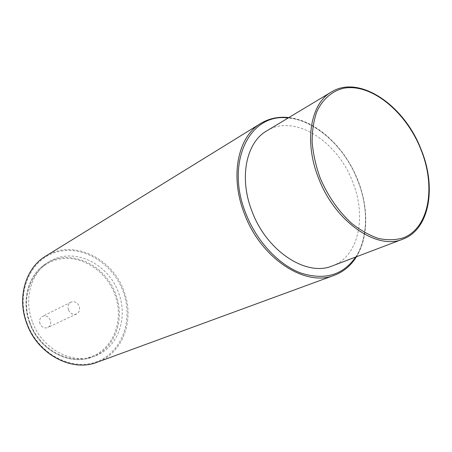 <?xml version="1.0" encoding="UTF-8"?>
<svg xmlns="http://www.w3.org/2000/svg" width="452" height="452" viewBox="0 0 452 452"><rect width="100%" height="100%" fill="white"/><g stroke="black" fill="none" stroke-linecap="round" stroke-linejoin="round"><path stroke-width="0.34" stroke-dasharray="2.26 1.69" d="M266.776 130.854C294.179 113.554 337.152 140.809 352.453 181.416C366.979 216.367 358.815 256.357 332.361 265.9M32.301 321.547C23.397 298.337 31.448 271.889 49.398 261.612C73.218 246.566 108.226 263.279 118.447 292.54C128.408 317.598 118.187 347.616 95.197 355.91C72.778 365.272 41.895 349.136 32.301 321.547M68.461 309.829C67.45 306.371 68.269 303.823 70.919 302.173C74.501 300.97 77.252 302.315 79.179 306.213C80.207 309.716 79.354 312.281 76.625 313.92C73.083 315.05 70.365 313.682 68.461 309.829M39.974 323.705C39.03 320.434 39.844 318.005 42.415 316.411C45.878 315.236 48.522 316.49 50.347 320.174C51.302 323.491 50.46 325.943 47.81 327.519C44.381 328.627 41.77 327.355 39.974 323.705M402.822 239.159C429.553 229.514 436.434 186.879 420.529 149.087C403.653 105.248 359.041 74.529 331.356 92.01M355.662 257.058C368.29 237.905 368.595 207.259 357.526 179.885C344.627 146.906 315.586 120.209 288.127 118.012M334.39 275.251C364.617 264.686 373.844 219.378 357.453 180.015C340.232 134.329 291.664 103.514 260.674 123.481M45.618 256.171C72.523 238.78 112.226 257.668 123.763 290.704C135.052 319.022 123.402 353.085 97.14 362.25M27.08 323.304C15.583 292.642 30.538 259.086 56.573 252.092C82.467 244.634 112.565 263.053 122.944 291.026C133.668 318.875 122.695 351.633 97.389 361.442C72.269 371.708 38.194 354.097 27.08 323.304M29.696 322.847C20.843 299.761 28.883 273.437 46.788 263.188C70.54 248.176 105.423 264.776 115.588 293.896C125.498 318.829 115.271 348.724 92.349 356.99C69.992 366.323 39.228 350.289 29.696 322.847M29.985 322.796C19.882 295.89 32.911 266.284 55.912 259.94C78.784 253.188 105.582 269.392 114.768 294.218C124.272 318.931 114.345 347.916 91.914 356.453C69.642 365.391 39.742 349.82 29.985 322.796M356.447 256.759C368.589 237.294 368.674 206.976 357.718 179.862C344.899 147.12 316.321 120.481 288.851 117.576M49.398 261.612L46.788 263.188C28.843 273.46 20.775 299.8 29.629 322.886C39.16 350.334 69.947 366.34 92.349 356.99L95.197 355.91M70.919 302.173L42.415 316.411M76.625 313.92L47.81 327.519"/><path stroke-width="0.68" d="M402.822 239.159L332.361 265.9C306.755 276.991 266.979 251.538 252.176 211.745C238.701 178.218 246.057 142.482 266.776 130.854L331.356 92.01C310.4 103.677 303.784 141.894 318.711 178.523C335.203 221.972 377.03 250.493 402.822 239.159C429.779 229.441 436.801 186.738 420.874 148.9M320.152 177.952C327.932 196.095 338.441 211.242 351.684 223.384C360.56 230.39 369.533 235.424 378.601 238.481C387.488 240.328 395.737 240.119 403.342 237.859C429.423 227.774 436.123 186.382 420.705 148.9C405.619 111.305 370.843 82.84 343.334 88.309C331.898 91.185 322.581 99.231 316.801 111.723C313.643 120.78 312.089 130.973 312.151 142.301C313.191 154.036 315.863 165.918 320.152 177.952M288.127 118.012C250.114 112.469 224.78 162.002 245.899 213.643C256.781 241.56 278.76 264.9 301.077 273.115C324.807 280.5 343.006 275.144 355.662 257.058M288.851 117.576C278.522 116.424 269.132 118.39 260.674 123.481C237.724 136.696 229.526 176.608 244.583 214.163C261.177 258.81 305.682 287.336 334.39 275.251C343.622 271.754 350.972 265.59 356.447 256.759M334.39 275.251L97.14 362.25C72.009 372.425 37.533 354.278 26.787 323.355C16.843 297.376 25.736 267.85 45.618 256.171L260.674 123.481M420.863 148.866C403.964 104.983 359.244 74.394 331.356 92.01M97.14 362.25C71.958 372.437 37.465 354.317 26.719 323.395C16.775 297.422 25.696 267.872 45.618 256.171"/></g></svg>
